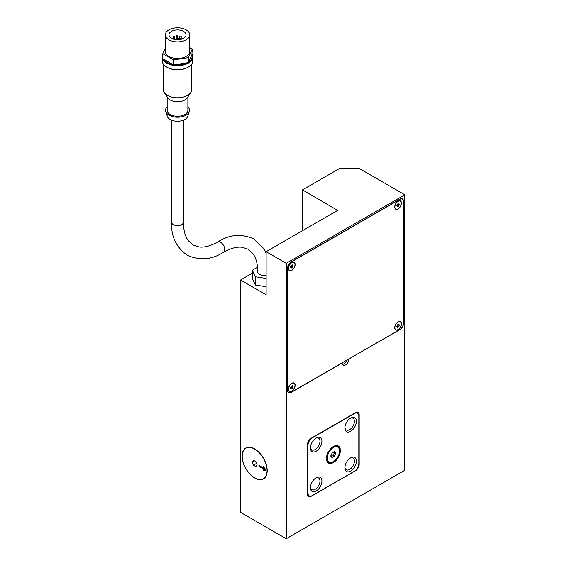 <?xml version="1.0" encoding="UTF-8"?>
<svg xmlns="http://www.w3.org/2000/svg" width="567" height="567" viewBox="0 0 567 567"><rect width="100%" height="100%" fill="white"/><g stroke="black" fill="none" stroke-linecap="round" stroke-linejoin="round"><path stroke-width="0.85" d="M266.129 275.087A5.89 3.402 180 0 1 259.523 274.393A5.89 3.402 180 0 1 257.794 271.99C257.673 263.832 256.008 257.652 252.811 253.449L248.119 249.197L242.095 247.262C236.857 246.595 230.67 248.247 223.547 252.216A5.89 3.402 -120 0 0 224.447 247.495A5.89 3.402 -120 0 0 220.598 242.307A5.89 3.402 -120 0 0 217.657 242.017C210.52 245.993 204.326 247.644 199.081 246.971L193.085 245.036L188.407 240.805C185.196 236.602 183.531 230.415 183.41 222.243A5.89 3.402 0 0 1 181.681 224.645A5.89 3.402 0 0 1 173.353 224.645A5.89 3.402 0 0 1 171.624 222.243C170.915 236.141 176.103 247.141 187.195 255.235C199.747 260.792 211.867 259.785 223.547 252.216M254.64 477.953A17.768 10.263 60 0 1 243.03 462.296A17.768 10.263 60 0 1 245.752 448.058A17.768 10.263 60 0 1 254.64 448.936A17.768 10.263 60 0 1 266.249 464.593A17.768 10.263 60 0 1 263.52 478.839A17.768 10.263 60 0 1 254.64 477.953M254.64 477.79A17.57 10.142 -120 0 0 263.421 478.661A17.57 10.142 -120 0 0 266.114 464.579A17.57 10.142 -120 0 0 254.64 449.099A17.57 10.142 -120 0 0 245.851 448.228A17.57 10.142 -120 0 0 243.158 462.311A17.57 10.142 -120 0 0 254.64 477.79M335.799 453.657A1.425 0.822 120 0 0 334.984 455.755A0.815 0.468 -60 0 1 334.225 456.697A1.425 0.822 120 0 0 334.119 456.619A1.425 0.822 120 0 0 332.595 457.64A0.815 0.468 -60 0 1 331.844 457.569A1.425 0.822 120 0 0 331.631 456.392A1.425 0.822 120 0 0 331.029 456.414A0.815 0.468 -60 0 1 331.029 455.407A1.425 0.822 120 0 0 331.844 453.302A0.815 0.468 -60 0 1 332.595 452.367A1.425 0.822 120 0 0 332.701 452.445A1.425 0.822 120 0 0 334.225 451.424A0.815 0.468 -60 0 1 334.984 451.495A1.425 0.822 120 0 0 335.189 452.672A1.425 0.822 120 0 0 335.799 452.65A0.815 0.468 -60 0 1 335.799 453.657L334.643 452.998A0.815 0.468 120 0 0 334.842 452.466M333.998 456.57L333.077 456.031A1.425 0.822 -60 0 0 332.971 455.953L334.119 456.619M333.105 456.031A0.815 0.468 120 0 0 333.828 455.095A1.425 0.822 -60 0 1 334.643 452.998M334.984 451.495L334.523 451.226M327.166 458.136A8.838 5.103 -60 0 1 331.022 449.248A8.838 5.103 -60 0 1 337.826 446.881A8.838 5.103 -60 0 1 339.661 450.928A8.838 5.103 -60 0 1 335.799 459.816A8.838 5.103 -60 0 1 328.995 462.183A8.838 5.103 -60 0 1 327.166 458.136M327.308 458.058A8.633 4.983 120 0 0 329.094 462.006A8.633 4.983 120 0 0 335.749 459.695A8.633 4.983 120 0 0 339.513 451.006A8.633 4.983 120 0 0 337.726 447.058A8.633 4.983 120 0 0 331.078 449.369A8.633 4.983 120 0 0 327.308 458.058M326.443 458.554A9.852 5.684 -60 0 1 330.745 448.639A9.852 5.684 -60 0 1 338.336 446.002A9.852 5.684 -60 0 1 340.377 450.51A9.852 5.684 -60 0 1 336.075 460.425A9.852 5.684 -60 0 1 328.484 463.062A9.852 5.684 -60 0 1 326.443 458.554M338.081 446.087A9.852 5.684 120 0 0 337.726 445.726M326.592 458.469A9.646 5.571 120 0 0 328.591 462.885A9.646 5.571 120 0 0 336.018 460.305A9.646 5.571 120 0 0 340.235 450.595A9.646 5.571 120 0 0 338.237 446.179A9.646 5.571 120 0 0 330.802 448.759A9.646 5.571 120 0 0 326.592 458.469M350.137 458.171A6.747 3.898 -60 0 1 353.05 458.072A6.747 3.898 -60 0 1 354.084 463.487A6.747 3.898 -60 0 1 349.676 469.433A6.747 3.898 -60 0 1 346.295 469.767A6.747 3.898 -60 0 1 344.92 467.201M350.647 457.845A8.122 4.692 -60 0 1 356.388 461.162A8.122 4.692 -60 0 1 350.647 471.113A8.122 4.692 -60 0 1 344.899 467.796A8.122 4.692 -60 0 1 350.647 457.845L350.647 457.845M350.137 418.368A6.747 3.898 -60 0 1 353.05 418.276A6.747 3.898 -60 0 1 354.084 423.684A6.747 3.898 -60 0 1 349.676 429.63A6.747 3.898 -60 0 1 346.295 429.97A6.747 3.898 -60 0 1 344.92 427.398M350.647 418.049A8.122 4.692 -60 0 1 356.388 421.366A8.122 4.692 -60 0 1 350.647 431.317A8.122 4.692 -60 0 1 344.899 428A8.122 4.692 -60 0 1 350.647 418.049L350.647 418.049M315.67 478.066A6.747 3.898 -60 0 1 318.583 477.974A6.747 3.898 -60 0 1 319.618 483.382A6.747 3.898 -60 0 1 315.202 489.335A6.747 3.898 -60 0 1 311.829 489.668A6.747 3.898 -60 0 1 310.454 487.096M316.18 477.747A8.122 4.692 -60 0 1 321.921 481.064A8.122 4.692 -60 0 1 316.18 491.015A8.122 4.692 -60 0 1 310.433 487.698A8.122 4.692 -60 0 1 316.18 477.747L316.18 477.747M315.67 438.27A6.747 3.898 -60 0 1 318.583 438.178A6.747 3.898 -60 0 1 319.618 443.585A6.747 3.898 -60 0 1 315.202 449.532A6.747 3.898 -60 0 1 311.829 449.865A6.747 3.898 -60 0 1 310.454 447.299M316.18 437.951A8.122 4.692 -60 0 1 321.921 441.268A8.122 4.692 -60 0 1 316.18 451.212A8.122 4.692 -60 0 1 310.433 447.902A8.122 4.692 -60 0 1 316.18 437.951L316.18 437.951M394.731 207.026A4.77 2.757 -60 0 1 396.815 202.221A4.77 2.757 -60 0 1 400.493 200.945A4.77 2.757 -60 0 1 401.486 203.128A4.77 2.757 -60 0 1 399.402 207.933A4.77 2.757 -60 0 1 395.723 209.209A4.77 2.757 -60 0 1 394.731 207.026M394.88 206.941A4.571 2.637 120 0 0 395.823 209.039A4.571 2.637 120 0 0 399.345 207.813A4.571 2.637 120 0 0 401.344 203.213A4.571 2.637 120 0 0 400.394 201.122A4.571 2.637 120 0 0 396.872 202.348A4.571 2.637 120 0 0 394.88 206.941M288.39 268.425A4.77 2.757 -60 0 1 290.474 263.62A4.77 2.757 -60 0 1 294.153 262.344A4.77 2.757 -60 0 1 295.138 264.527A4.77 2.757 -60 0 1 293.054 269.332A4.77 2.757 -60 0 1 289.376 270.608A4.77 2.757 -60 0 1 288.39 268.425M288.532 268.34A4.571 2.637 120 0 0 289.475 270.438A4.571 2.637 120 0 0 292.997 269.212A4.571 2.637 120 0 0 294.996 264.612A4.571 2.637 120 0 0 294.046 262.521A4.571 2.637 120 0 0 290.524 263.747A4.571 2.637 120 0 0 288.532 268.34M288.39 389.153A4.77 2.757 -60 0 1 290.474 384.348A4.77 2.757 -60 0 1 294.153 383.072A4.77 2.757 -60 0 1 295.138 385.255A4.77 2.757 -60 0 1 293.054 390.061A4.77 2.757 -60 0 1 289.376 391.336A4.77 2.757 -60 0 1 288.39 389.153M288.532 389.068A4.571 2.637 120 0 0 289.475 391.159A4.571 2.637 120 0 0 292.997 389.94A4.571 2.637 120 0 0 294.996 385.34A4.571 2.637 120 0 0 294.046 383.242A4.571 2.637 120 0 0 290.524 384.469A4.571 2.637 120 0 0 288.532 389.068M394.731 327.754A4.77 2.757 -60 0 1 396.815 322.949A4.77 2.757 -60 0 1 400.493 321.673A4.77 2.757 -60 0 1 401.486 323.856A4.77 2.757 -60 0 1 399.402 328.662A4.77 2.757 -60 0 1 395.723 329.937A4.77 2.757 -60 0 1 394.731 327.754M394.88 327.669A4.571 2.637 120 0 0 395.823 329.76A4.571 2.637 120 0 0 399.345 328.541A4.571 2.637 120 0 0 401.344 323.941A4.571 2.637 120 0 0 400.394 321.85A4.571 2.637 120 0 0 396.872 323.07A4.571 2.637 120 0 0 394.88 327.669M399.303 204.644A0.709 0.411 120 0 0 398.892 205.693L398.516 206.161A0.709 0.411 120 0 0 397.701 206.629L397.325 206.601A0.709 0.411 120 0 0 396.914 206.019L396.914 205.516A0.709 0.411 120 0 0 397.325 204.467L397.701 203.992A0.709 0.411 120 0 0 398.516 203.525L398.892 203.56A0.709 0.411 120 0 0 399.303 204.141L399.303 204.644L398.303 203.844M398.403 206.097L397.439 205.537A0.709 0.411 -60 0 0 397.389 205.502L398.466 206.119M397.453 205.537L397.814 205.07A0.709 0.411 -60 0 1 398.225 204.021M292.955 266.043A0.709 0.411 120 0 0 292.551 267.092L292.168 267.56A0.709 0.411 120 0 0 291.353 268.028L290.977 268A0.709 0.411 120 0 0 290.573 267.418L290.573 266.915A0.709 0.411 120 0 0 290.977 265.866L291.353 265.391A0.709 0.411 120 0 0 292.168 264.924L292.551 264.959A0.709 0.411 120 0 0 292.955 265.54L292.955 266.043L291.955 265.243M292.055 267.496L291.091 266.937A0.709 0.411 -60 0 0 291.041 266.901L292.118 267.518M291.105 266.937L291.473 266.469A0.709 0.411 -60 0 1 291.877 265.42M292.955 386.765A0.709 0.411 120 0 0 292.551 387.814L292.168 388.289A0.709 0.411 120 0 0 291.353 388.756L290.977 388.721A0.709 0.411 120 0 0 290.573 388.147L290.573 387.637A0.709 0.411 120 0 0 290.977 386.588L291.353 386.12A0.709 0.411 120 0 0 292.168 385.652L292.551 385.68A0.709 0.411 120 0 0 292.955 386.262L292.955 386.765L291.955 385.964M292.055 388.218L291.091 387.665A0.709 0.411 -60 0 0 291.041 387.622L292.118 388.246M291.105 387.665L291.473 387.197A0.709 0.411 -60 0 1 291.877 386.148M399.303 325.366A0.709 0.411 120 0 0 398.892 326.415L398.516 326.89A0.709 0.411 120 0 0 397.701 327.357L397.325 327.322A0.709 0.411 120 0 0 396.914 326.748L396.914 326.245A0.709 0.411 120 0 0 397.325 325.189L397.701 324.721A0.709 0.411 120 0 0 398.516 324.253L398.892 324.289A0.709 0.411 120 0 0 399.303 324.863L399.303 325.366L398.303 324.565M398.403 326.826L397.439 326.266A0.709 0.411 -60 0 0 397.389 326.223L398.466 326.847M397.453 326.266L397.814 325.798A0.709 0.411 -60 0 1 398.225 324.749M162.793 54.652A15.231 8.796 0 0 0 162.282 56.906A15.231 8.796 0 0 0 171.688 65.028A15.231 8.796 0 0 0 188.287 63.121A15.231 8.796 0 0 0 192.752 56.906A15.231 8.796 0 0 0 192.121 54.397M162.793 53.709L162.793 58.684L163.735 59.23A14.622 8.441 0 0 0 172.63 64.369L173.573 64.907L174.856 64.709A14.622 8.441 0 0 0 187.011 62.831L188.294 62.632L188.641 61.888A14.622 8.441 0 0 0 191.894 54.871L192.241 49.159L188.294 57.657L173.573 59.932L162.793 53.709L165.33 48.245M166.967 67.232A14.622 8.441 0 0 0 167.18 67.353A14.622 8.441 0 0 0 187.854 67.353L188.287 67.104A15.231 8.796 0 0 0 192.752 60.889L192.752 56.906M163.303 64.043L163.303 89.572A14.218 8.207 0 0 0 164.253 92.534A14.218 8.207 0 0 0 187.571 95.376A14.218 8.207 0 0 0 190.781 92.534A14.218 8.207 0 0 0 191.731 89.572L191.731 64.043M164.253 92.534L167.853 97.914A10.355 5.982 0 0 0 184.842 99.99A10.355 5.982 0 0 0 187.181 97.914L190.781 92.534M167.159 96.872L167.159 110.303A10.355 5.982 0 0 0 173.552 115.831A10.355 5.982 0 0 0 184.842 114.534A10.355 5.982 0 0 0 187.875 110.303L187.875 96.872M167.159 106.816A11.992 6.924 0 0 0 165.741 111.614L167.35 116.412A10.355 5.982 0 0 0 174.48 120.998A10.355 5.982 0 0 0 184.842 119.509A10.355 5.982 0 0 0 187.691 116.412L189.293 111.614A11.992 6.924 0 0 0 187.875 106.816M165.741 111.614A11.992 6.924 0 0 0 174.005 116.922A11.992 6.924 0 0 0 185.997 115.2A11.992 6.924 0 0 0 189.293 111.614M189.704 34.849L189.704 51.434A12.183 7.038 180 0 1 182.177 57.933A12.183 7.038 180 0 1 168.902 56.409A12.183 7.038 180 0 1 165.33 51.434L165.33 34.849A12.183 7.038 180 0 1 172.857 28.35A12.183 7.038 180 0 1 186.132 29.874A12.183 7.038 180 0 1 189.704 34.849A12.183 7.038 180 0 1 182.177 41.348A12.183 7.038 180 0 1 168.902 39.825A12.183 7.038 180 0 1 165.33 34.849M183.552 31.369A8.533 4.926 0 0 0 174.253 30.299A8.533 4.926 0 0 0 168.987 34.849A8.533 4.926 0 0 0 171.482 38.329A8.533 4.926 0 0 0 180.781 39.399A8.533 4.926 0 0 0 186.047 34.849A8.533 4.926 0 0 0 183.552 31.369M182.127 38.095A0.815 0.468 180 0 1 180.979 38.762A0.815 0.468 180 0 1 182.127 38.095M172.871 38.946L172.871 38.981A0.815 0.468 180 0 1 174.501 38.946A0.815 0.468 180 0 1 174.076 39.357M174.65 36.593A0.815 0.468 180 0 1 173.495 37.259A0.815 0.468 180 0 1 174.65 36.593M177.627 35.508A0.815 0.468 180 0 1 176.479 36.168A0.815 0.468 180 0 1 177.627 35.508M180.951 36.168A0.815 0.468 180 0 1 179.803 36.834A0.815 0.468 180 0 1 180.951 36.168M178.095 37.833A0.815 0.468 180 0 1 176.939 38.499A0.815 0.468 180 0 1 178.095 37.833M263.258 467.924L263.258 466.506L266.129 470.078L263.258 470.334L263.258 468.916L258.949 466.428L258.949 465.436L263.258 467.924L263.974 467.399M259.665 465.847L263.974 468.505L263.974 469.923L265.866 469.752M258.949 466.428L259.665 466.017M263.258 468.916L263.974 468.505M263.258 470.334L263.974 469.923M286.378 538.65L404.718 470.327L404.718 194.715L359.478 168.597L339.371 168.597L302.459 189.902L337.648 210.385L266.129 251.677L286.087 263.201L286.378 538.65L286.378 263.201L404.718 194.878M266.129 251.677L266.129 294.79L240.564 280.034L240.564 512.362L286.087 538.65M302.459 190.073L302.459 230.698M189.704 47.692L192.241 49.159M188.294 62.632L188.294 57.657M191.894 54.871L188.641 61.888M173.573 64.907L173.573 59.932M187.011 62.831L174.856 64.709M172.63 64.369L163.735 59.23M162.282 56.906L162.282 60.889A15.231 8.796 0 0 0 166.748 67.104A15.231 8.796 0 0 0 188.287 67.104L187.854 67.353M266.129 278.44L255.391 276.781L252.358 270.239L257.56 267.234M266.129 286.732L255.391 285.073L255.391 276.781M255.391 285.073L252.358 278.532L252.358 270.239M396.836 326.422A0.709 0.411 -60 0 1 397.389 326.223M398.892 326.415L397.814 325.798M290.488 387.821A0.709 0.411 -60 0 1 291.041 387.622M292.551 387.814L291.473 387.197M290.488 267.092A0.709 0.411 -60 0 1 291.041 266.901M292.551 267.092L291.473 266.469M396.836 205.693A0.709 0.411 -60 0 1 397.389 205.502M398.892 205.693L397.814 205.07M291.19 392.265L399.905 329.498A4.77 2.757 120 0 0 403.279 323.651L403.279 201.264A4.77 2.757 120 0 0 402.294 199.081A4.77 2.757 120 0 0 399.905 199.315L291.19 262.082A4.77 2.757 120 0 0 287.816 267.929L287.816 390.316A4.77 2.757 120 0 0 288.801 392.499A4.77 2.757 120 0 0 291.19 392.265M348.925 359.095A4.77 2.757 -60 0 1 346.841 363.901A4.77 2.757 -60 0 1 343.163 365.176A4.77 2.757 -60 0 1 342.17 362.993L291.041 392.513A4.77 2.757 -60 0 1 288.66 392.747A4.77 2.757 -60 0 1 287.667 390.564L287.667 267.844A4.77 2.757 -60 0 1 291.041 261.997L400.047 199.067A4.77 2.757 -60 0 1 402.435 198.833A4.77 2.757 -60 0 1 403.421 201.016L403.421 323.729A4.77 2.757 -60 0 1 400.047 329.576L348.776 359.01M342.461 364.404A4.77 2.757 120 0 0 346.806 360.151M355.601 412.62A5.075 2.934 -60 0 1 358.138 412.365A5.075 2.934 -60 0 1 359.187 414.69L359.187 464.444A5.075 2.934 -60 0 1 355.601 470.66L311.077 496.366A5.075 2.934 -60 0 1 308.54 496.614A5.075 2.934 -60 0 1 307.491 494.289L307.491 444.542A5.075 2.934 -60 0 1 311.077 438.319L355.601 412.62M327.946 462.672A9.852 5.684 120 0 0 328.435 462.8M358.833 463.735L358.833 415.972A6.095 3.515 120 0 0 357.571 413.187A6.095 3.515 120 0 0 354.524 413.492L312.297 437.866A6.095 3.515 120 0 0 307.994 445.329L307.994 493.084A6.095 3.515 120 0 0 309.256 495.877A6.095 3.515 120 0 0 312.297 495.572L354.524 471.198A6.095 3.515 120 0 0 358.833 463.735M328.456 461.786A8.838 5.103 120 0 0 328.888 461.885M335.189 452.672L334.041 452.005A1.425 0.822 -60 0 1 333.928 451.913M332.595 457.64L331.915 457.243M331.745 456.485A1.425 0.822 -60 0 1 332.971 455.953M334.984 455.755L333.828 455.095M252.152 462.006L253.392 460.241L255.88 461.673L257.127 464.883L255.88 466.648L253.392 465.216L252.152 462.006L254.307 460.765M253.392 465.216L256.546 463.395M240.564 280.034L252.358 273.06M307.994 445.329L307.491 445.038M307.994 493.084L307.491 492.801M311.077 496.366L310.702 496.146M359.187 414.69L358.521 414.307M359.187 464.444L358.812 464.224M217.657 242.017C229.337 234.447 241.457 233.441 254.009 238.998L263.69 248.509L266.129 253.229M264.761 477.889L263.421 478.661M328.151 461.46L329.094 462.006M327.591 462.311L328.591 462.885M395.135 208.642L395.823 209.039M288.787 270.034L289.475 270.438M288.787 390.762L289.475 391.159M395.135 329.363L395.823 329.76M183.41 120.197L183.41 222.243M182.368 38.428L182.368 38.903M174.501 38.946L174.501 39.456M174.884 36.926L174.884 39.534M177.861 35.834L177.861 37.741M181.192 36.501L181.192 38.01M178.329 38.166L178.329 39.754M176.706 38.166L176.706 39.754M179.569 36.501L179.569 39.633M176.238 35.834L176.238 39.718M173.261 36.926L173.261 38.549M180.738 38.428L180.738 39.407M171.624 120.197L171.624 222.243M167.18 67.353L166.748 67.104M396.822 326.507L397.219 326.734M398.36 324.508L398.998 324.87M290.474 387.906L290.871 388.133M292.012 385.9L292.65 386.269M290.474 267.177L290.871 267.411M292.012 265.179L292.65 265.547M396.822 205.778L397.219 206.012M398.36 203.78L398.998 204.148M399.707 321.446L400.394 321.85M293.359 382.845L294.046 383.242M293.359 262.124L294.046 262.521M399.707 200.725L400.394 201.122M287.986 392.024L288.801 392.499M401.479 198.606L402.294 199.081M337.237 445.605L338.237 446.179M336.784 446.512L337.726 447.058M330.83 455.932L331.631 456.392M307.527 494.878L309.256 495.877M356.133 412.358L357.571 413.187M247.191 447.455L245.851 448.228"/></g></svg>
